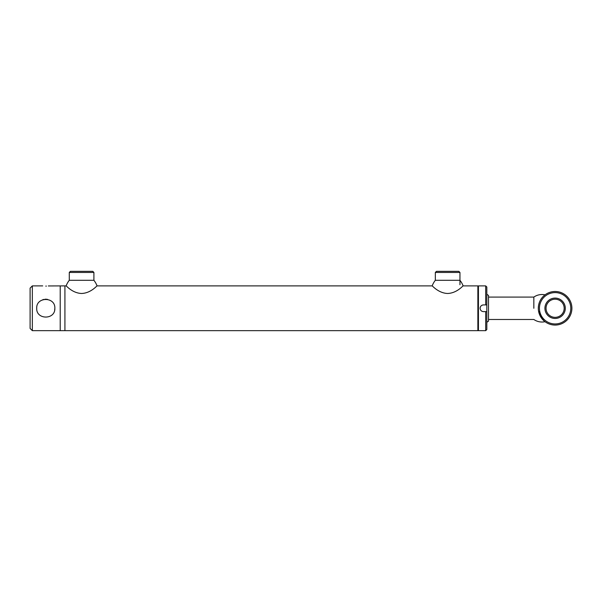 <?xml version="1.0" encoding="UTF-8"?>
<svg xmlns="http://www.w3.org/2000/svg" width="602" height="602" viewBox="0 0 602 602"><rect width="100%" height="100%" fill="white"/><g stroke="black" fill="none" stroke-linecap="round" stroke-linejoin="round"><path stroke-width="0.9" d="M32.342 330.664L30.1 328.429L30.1 288.125L32.342 285.89L32.342 330.664L60.215 330.664L60.215 285.89L60.215 330.664L64.918 330.664L64.918 285.89L64.918 330.664L477.868 330.664L477.868 285.89L463.111 285.89A20.904 20.904 0 0 0 459.958 280.291L435.329 280.291A20.904 20.904 0 0 0 432.176 285.89C432.078 285.416 438.301 293.174 447.64 293.475C457.053 293.151 463.201 285.408 463.111 285.89M45.775 286.1C49.74 285.867 49.74 285.867 45.775 286.1C41.801 285.867 41.801 285.867 45.775 286.1C41.801 285.867 41.801 285.867 45.775 286.1L46.369 286.093M66.13 285.89C66.032 285.416 72.248 293.174 81.594 293.475C91.007 293.151 97.148 285.408 97.057 285.89A20.904 20.904 0 0 0 93.904 280.291L93.904 272.458L92.791 271.336L70.396 271.336L69.283 272.458L69.283 280.291A20.904 20.904 0 0 0 66.13 285.89L48.341 285.95M36.714 307.788L36.707 308.277C36.143 296.575 55.399 296.575 54.842 308.277C55.407 319.978 36.135 319.971 36.707 308.277L36.714 308.751M54.662 310.075L54.842 308.277M45.775 299.209C49.74 299.788 49.74 299.788 45.775 299.209C41.801 299.788 41.801 299.788 45.775 299.209L46.377 299.232M42.697 299.751L43.901 299.405M45.015 299.239L45.601 299.209M46.956 299.284L47.483 299.375M538.316 308.277L538.316 308.277A16.788 16.788 0 0 1 555.112 291.488A16.788 16.788 0 0 1 571.9 308.277A16.788 16.788 0 0 1 555.112 325.065A16.788 16.788 0 0 1 538.316 308.277M533.839 308.277L533.839 297.079L533.839 308.277M486.822 322.266L488.5 321.152L488.5 295.401L486.822 294.28M485.701 311.633L486.822 311.633L486.822 329.542L485.701 330.664L485.701 311.633L483.466 311.633C481.427 311.437 480.306 310.316 480.11 308.277C480.306 306.237 481.427 305.116 483.466 304.921L485.701 304.921L485.701 285.89L478.432 285.89L478.432 330.664L477.868 330.107M483.466 304.921A3.356 3.356 0 0 0 480.11 308.277M486.822 311.633L486.822 304.921L485.701 304.921M485.701 285.89L486.822 287.003L486.822 304.921M93.904 272.458L69.283 272.458M459.958 272.458L435.329 272.458L436.45 271.336L458.837 271.336L459.958 272.458L459.958 284.769M435.329 272.458L435.329 280.291M93.904 280.291L69.283 280.291M539.437 308.277A15.675 15.675 0 0 0 555.112 323.951A15.675 15.675 0 0 0 570.779 308.277A15.675 15.675 0 0 0 555.112 292.602A15.675 15.675 0 0 0 539.437 308.277M544.923 308.277A10.189 10.189 0 0 1 555.112 298.088A10.189 10.189 0 0 1 565.293 308.277A10.189 10.189 0 0 1 555.112 318.466A10.189 10.189 0 0 1 544.923 308.277M564.179 308.277A9.068 9.068 0 0 0 555.112 299.209A9.068 9.068 0 0 0 546.044 308.277A9.068 9.068 0 0 0 555.112 317.344A9.068 9.068 0 0 0 564.179 308.277M555.112 299.209C559.077 299.788 559.077 299.788 555.112 299.209C551.139 299.788 551.139 299.788 555.112 299.209C551.139 299.788 551.139 299.788 555.112 299.209L555.714 299.232M556.293 299.284L556.82 299.375M541.943 297.855L541.514 298.426M539.219 302.844L538.7 304.71M538.421 306.433L538.316 308.141M538.655 311.625L539.091 313.326M541.469 318.074L539.588 314.68L542.59 319.474M488.5 319.474L533.839 319.474A14.373 14.373 0 0 0 545.036 321.709L544.276 321.107M543.952 320.821L538.549 311.038M488.5 297.079L533.839 297.079A14.373 14.373 0 0 1 545.036 294.845M538.361 307.012L538.323 307.848M538.91 312.694L538.564 311.144M42.697 285.89L32.342 285.89M432.176 285.89L97.057 285.89M477.868 286.447L478.432 285.89M485.701 330.664L478.432 330.664"/></g></svg>
